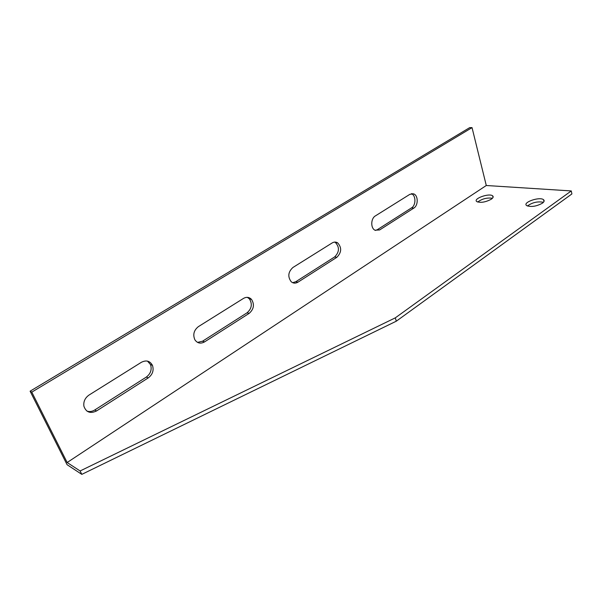<?xml version="1.0" encoding="UTF-8"?>
<svg xmlns="http://www.w3.org/2000/svg" width="602" height="602" viewBox="0 0 602 602"><rect width="100%" height="100%" fill="white"/><g stroke="black" fill="none" stroke-linecap="round" stroke-linejoin="round"><path stroke-width="0.9" d="M30.1 391.187L31.793 392.128L472.036 127.632L469.695 127.632L30.1 391.187L67.07 464.691L81.804 474.368L80.111 470.967L395.296 317.856L571.275 190.932L486.281 185.506L67.153 462.517L80.111 470.967M375.4 230.423L377.371 229.671L411.535 207.878C416.102 205.297 416.035 195.289 411.422 193.709L411.369 193.693M292.647 282.684L295.815 281.706L334.652 256.926C339.408 252.065 339.678 247.272 335.449 242.538L334.584 242.087M197.516 342.38L202.513 341.229L247.046 312.814C251.779 308.615 252.554 303.965 249.378 298.848L247.362 297.35M86.914 411.083C89.517 411.949 92.121 411.58 94.74 409.985L146.324 377.078C150.681 373.714 152.08 369.553 150.515 364.586L147.505 361.125M491.285 199.209C485.588 202.212 480.772 203.017 476.837 201.625C472.532 198.893 489.087 192.828 492.624 195.831C493.663 196.703 493.219 197.832 491.285 199.209M542.394 203.198C536.344 206.448 531.114 207.246 526.69 205.613C522.032 202.52 539.701 196.342 543.546 199.706C544.629 200.647 544.246 201.805 542.394 203.198M395.296 317.856L396.312 321.182L81.804 474.368M31.793 392.128L67.153 462.517M486.281 185.506L472.036 127.632M141.387 362.291C146.278 359.861 149.966 360.884 152.456 365.361C154.022 370.343 152.622 374.519 148.258 377.89L96.568 410.94C90.338 413.898 86.116 412.34 83.911 406.252C83.309 401.639 85.017 397.907 89.036 395.047L141.387 362.291M243.501 298.404C246.519 296.733 249.183 297.057 251.493 299.375C254.669 304.499 253.886 309.165 249.153 313.379L204.552 341.898C200.632 344.013 197.426 343.328 194.913 339.852C192.685 334.704 193.836 330.295 198.374 326.638L243.501 298.404M332.184 242.93C334.08 241.808 335.908 241.793 337.669 242.869C341.898 247.618 341.627 252.419 336.857 257.295L297.982 282.157C295.544 283.58 293.287 283.444 291.202 281.728C287.56 276.702 288.125 271.961 292.881 267.514L332.184 242.93M409.917 194.295L413.709 193.889C418.322 195.469 418.382 205.5 413.815 208.089L379.621 229.956L374.948 230.205C370.501 228.083 370.787 218.451 375.385 215.9L409.917 194.295M396.312 321.182L571.9 193.942L571.275 190.932M492.451 198.254C487.018 197.509 482.104 198.773 477.695 202.039M543.448 202.287C537.571 201.218 532.228 202.46 527.435 206.012M411.535 207.878L413.815 208.089M377.371 229.671L379.621 229.956M334.652 256.926L336.857 257.295M295.815 281.706L297.982 282.157M247.046 312.814L249.153 313.379M202.513 341.229L204.552 341.898M146.324 377.078L148.258 377.89M94.74 409.985L96.568 410.94M493.023 197.456L492.624 195.831M543.96 201.572L543.546 199.706M411.422 193.709L413.709 193.889M335.449 242.538L337.669 242.869M249.378 298.848L251.493 299.375M150.515 364.586L152.456 365.361"/></g></svg>
